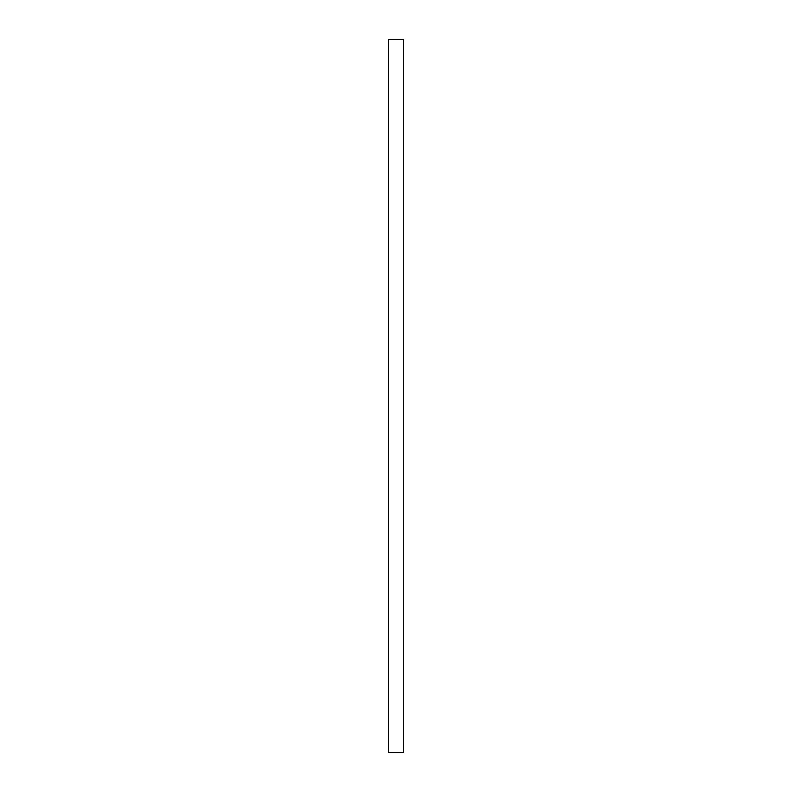 <?xml version="1.0" encoding="UTF-8"?>
<svg xmlns="http://www.w3.org/2000/svg" width="792" height="792" viewBox="0 0 792 792"><rect width="100%" height="100%" fill="white"/><g stroke="black" fill="none" stroke-linecap="round" stroke-linejoin="round"><path stroke-width="1.19" d="M388.367 39.6L388.367 752.4L403.633 752.4L403.633 39.6L388.367 39.6"/></g></svg>
